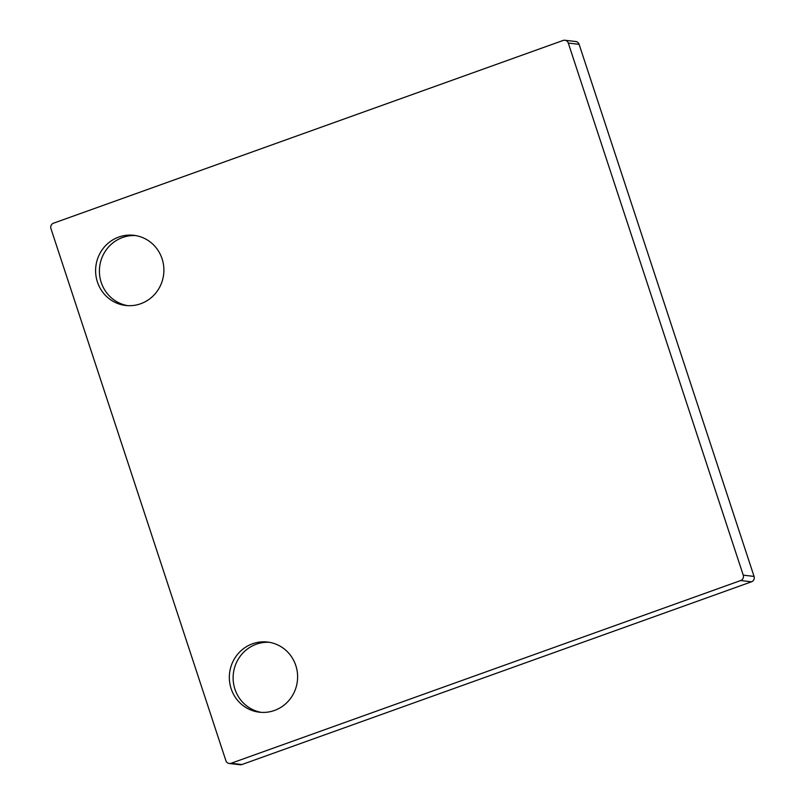 <?xml version="1.0" encoding="UTF-8"?>
<svg xmlns="http://www.w3.org/2000/svg" width="805" height="805" viewBox="0 0 805 805"><rect width="100%" height="100%" fill="white"/><g stroke="black" fill="none" stroke-linecap="round" stroke-linejoin="round"><path stroke-width="1.21" d="M127.562 305.628A35.309 34.122 96.6 0 1 101.209 282.424A35.309 34.122 96.6 0 1 135.723 235.593M162.087 258.797A35.309 34.122 96.6 0 1 125.661 305.467A35.309 34.122 96.6 0 1 97.415 281.981A35.309 34.122 96.6 0 1 133.841 235.312A35.309 34.122 96.6 0 1 162.087 258.797M261.293 712.365A35.309 34.122 96.6 0 1 234.929 689.161A35.309 34.122 96.6 0 1 269.454 642.32M295.807 665.534A35.309 34.122 96.6 0 1 259.391 712.204A35.309 34.122 96.6 0 1 231.146 688.718A35.309 34.122 96.6 0 1 267.562 642.048A35.309 34.122 96.6 0 1 295.807 665.534M563.098 40.461A4.236 4.095 96.6 0 1 568.29 43.068L743.236 575.152A4.236 4.095 96.6 0 1 740.67 580.546L231.075 763.281A4.236 4.095 96.6 0 1 225.883 760.675L50.936 228.58A4.236 4.095 96.6 0 1 53.502 223.196L563.098 40.461M564.909 40.25L575.726 41.508A4.236 4.095 96.6 0 1 579.117 44.325L754.064 576.42A4.236 4.095 96.6 0 1 751.498 581.804L241.903 764.539A4.236 4.095 96.6 0 1 240.091 764.75L229.274 763.492M579.117 44.325L568.29 43.068M754.064 576.42L743.236 575.152M751.498 581.804L740.67 580.546M241.903 764.539L231.075 763.281"/></g></svg>
